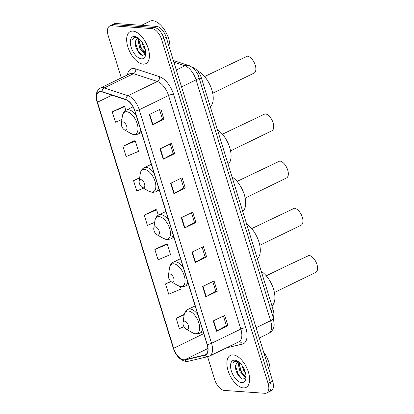 <?xml version="1.0" encoding="UTF-8"?>
<svg xmlns="http://www.w3.org/2000/svg" width="414" height="414" viewBox="0 0 414 414"><rect width="100%" height="100%" fill="white"/><g stroke="black" fill="none" stroke-linecap="round" stroke-linejoin="round"><path stroke-width="0.62" d="M191.93 67.228L193.064 67.596A11.142 5.755 64 0 1 201.458 78.132L273.105 309.594A11.142 5.755 64 0 1 273.23 317.466M207.605 356.702L214.711 379.659A11.142 5.755 -116 0 0 224.259 390.428L264.919 393.3A11.142 5.755 -116 0 0 266.6 393L271.175 390.769A11.142 5.755 -116 0 0 272.65 381.201L166.149 37.151A11.142 5.755 -116 0 0 156.601 26.382L115.946 23.515A11.142 5.755 -116 0 0 114.264 23.815L111.977 24.928A11.142 5.755 -116 0 1 113.659 24.628A11.142 5.755 -116 0 0 111.977 24.928L109.689 26.041A11.142 5.755 -116 0 0 108.209 35.614L121.292 77.879M268.888 391.882A11.142 5.755 -116 0 0 270.363 382.313L163.861 38.264A11.142 5.755 -116 0 0 154.313 27.495L113.659 24.628L154.313 27.495A11.142 5.755 -116 0 1 163.861 38.264L270.363 382.313A11.142 5.755 -116 0 1 268.888 391.882M243.365 387.908A17.828 9.211 -116 0 0 246.056 387.426A17.828 9.211 -116 0 0 247.572 369.723A17.828 9.211 -116 0 0 233.139 354.881A17.828 9.211 -116 0 0 230.448 355.362A17.828 9.211 -116 0 0 228.932 373.071A17.828 9.211 -116 0 0 243.365 387.908A17.828 9.211 -116 0 0 246.056 387.426A17.828 9.211 -116 0 0 247.572 369.723A17.828 9.211 -116 0 0 233.139 354.881A17.828 9.211 -116 0 0 230.448 355.362A17.828 9.211 -116 0 0 228.932 373.071A17.828 9.211 -116 0 0 243.365 387.908M143.146 64.16A17.828 9.211 -116 0 0 145.837 63.678A17.828 9.211 -116 0 0 147.353 45.97A17.828 9.211 -116 0 0 132.925 31.133A17.828 9.211 -116 0 0 130.234 31.614A17.828 9.211 -116 0 0 128.713 49.318A17.828 9.211 -116 0 0 143.146 64.16A17.828 9.211 -116 0 0 145.837 63.678A17.828 9.211 -116 0 0 147.353 45.97A17.828 9.211 -116 0 0 132.925 31.133A17.828 9.211 -116 0 0 130.234 31.614A17.828 9.211 -116 0 0 128.713 49.318A17.828 9.211 -116 0 0 143.146 64.16M183.821 359.771A11.887 6.138 64 0 1 173.637 348.283L97.466 102.222A11.887 6.138 64 0 1 99.039 92.011A11.887 6.138 64 0 1 102.061 91.939L125.856 99.743A11.887 6.138 64 0 1 134.809 110.983L207.103 344.52A11.887 6.138 64 0 1 205.53 354.731A11.887 6.138 64 0 1 204.863 354.969L184.944 359.688A11.887 6.138 64 0 1 183.821 359.771M183.904 360.045A12.182 6.293 -116 0 0 185.058 359.963L204.977 355.243A12.182 6.293 -116 0 0 207.274 344.536L134.98 110.993A12.182 6.293 -116 0 0 125.799 99.474L102.01 91.67A12.182 6.293 -116 0 0 97.295 102.211L173.466 348.272A12.182 6.293 -116 0 0 183.904 360.045M123.739 106.403L112.272 111.878L115.465 122.202L121.907 119.48M134.39 140.807L122.922 146.287L126.115 156.606L138.535 151.364L135.337 141.039L134.245 140.77M166.335 244.022L154.872 249.497L158.065 259.821L170.485 254.574L167.287 244.255L166.195 243.986M155.685 209.619L144.222 215.094L147.415 225.418L154.66 222.354M266.6 393A11.142 5.755 -116 0 0 268.075 383.426L161.574 39.382A11.142 5.755 -116 0 0 152.026 28.607L111.371 25.74A11.142 5.755 -116 0 0 109.689 26.041M160.021 148.905L171.458 143.337L174.656 153.656L163.214 159.224L160.021 148.905M149.371 114.497L160.808 108.929L164.006 119.253L152.564 124.821L149.371 114.497M191.972 252.116L203.409 246.553L206.607 256.871L195.165 262.44L191.972 252.116M202.622 286.524L214.059 280.956L217.257 291.275L205.815 296.843L202.622 286.524M213.272 320.928L224.709 315.359L227.907 325.678L216.465 331.247L213.272 320.928M170.671 183.309L182.108 177.741L185.306 188.059L173.864 193.628L170.671 183.309M181.322 217.712L192.758 212.144L195.957 222.468L184.515 228.036L181.322 217.712M170.759 281.354L165.522 283.906L168.715 294.225L181.135 288.982L180.4 286.612M184.277 314.366L176.173 318.309L179.365 328.628L183.945 326.698M139.673 177.72L133.572 180.69L136.765 191.009L143.477 188.179M195.957 222.468L194.425 222.359M191.459 212.775L194.435 222.39L184.887 227.84A2.97 0.724 162.8 0 1 184.515 228.036M185.306 188.059L183.775 187.956M180.809 178.372L183.785 187.987L174.237 193.436A2.97 0.724 162.8 0 1 173.864 193.628M227.907 325.678L226.375 325.575M223.41 315.991L226.386 325.606L216.838 331.055A2.97 0.724 162.8 0 1 216.465 331.247M217.257 291.275L215.725 291.166M212.76 281.587L215.735 291.202L206.188 296.647A2.97 0.724 162.8 0 1 205.815 296.843M206.607 256.871L205.075 256.763M202.11 247.184L205.085 256.799L195.537 262.243A2.97 0.724 162.8 0 1 195.165 262.44M164.006 119.253L162.474 119.144M159.509 109.565L162.485 119.18L152.937 124.624A2.97 0.724 162.8 0 1 152.564 124.821M174.656 153.656L173.124 153.547M170.159 143.968L173.135 153.584L163.587 159.028A2.97 0.724 162.8 0 1 163.214 159.224M144.222 215.094L156.637 209.851L158.298 215.218M156.637 209.851L155.545 209.582M154.872 249.497L167.287 244.255M165.522 283.906L171.029 281.577M176.173 318.309L184.158 314.935M133.572 180.69L139.611 178.139M122.922 146.287L135.337 141.039M112.272 111.878L124.686 106.636L125.84 110.352M124.686 106.636L123.595 106.367M239.142 362.286A8.399 4.337 -116 0 0 238.702 362.224A8.399 4.337 -116 0 0 237.434 362.452A8.399 4.337 -116 0 0 235.918 364.651L237.595 362.385M245.978 376.968L244.928 377.092L240.182 372.621L238.381 364.548L239.106 362.281M245.978 376.668L241.093 372.176L239.287 364.103L239.608 362.705M245.554 373.356L243.815 370.851L242.055 365.557M244.327 369.64L244.027 368.972M237.962 361.396L236.006 360.817L234.355 361.111L232.658 363.073C233.879 361.732 235.452 361.22 237.382 361.536L238.661 361.893M241.724 382.614A12.109 6.257 -116 0 0 245.875 378.427A12.109 6.257 -116 0 0 237.419 361.06A12.109 6.257 -116 0 0 234.779 360.175A12.109 6.257 -116 0 0 231.348 370.908A12.109 6.257 -116 0 0 241.724 382.614M235.918 364.651C234.029 369.35 239.121 378.857 242.997 379.188L245.963 377.283M269.949 372.476A18.573 9.594 -116 0 0 263.62 352.029M232.658 363.073L234.479 361.055M241.947 378.831L238.153 374.266L235.597 366.162M245.947 377.33L245.606 377.087M244.534 376.155L241.786 372.496L239.245 364.589M245.781 377.739L244.865 377.087M274.399 292.512L315.706 272.407A9.284 4.797 -116 0 0 316.498 263.185A9.284 4.797 -116 0 0 308.979 255.454L284.501 266.937M184.535 321.176A4.456 2.303 -116 0 0 183.009 322.713A4.456 2.303 -116 0 0 186.119 329.109A4.456 2.303 -116 0 0 187.092 329.43A4.456 2.303 -116 0 0 188.354 325.482A4.456 2.303 -116 0 0 184.535 321.176M271.967 305.905A20.431 10.552 -116 0 0 273.53 289.101A20.431 10.552 -116 0 0 261.26 271.32M259.785 245.311L301.092 225.206A9.284 4.797 -116 0 0 301.884 215.984A9.284 4.797 -116 0 0 294.37 208.252L251.655 228.611M169.921 273.97A4.456 2.303 -116 0 0 168.394 275.512A4.456 2.303 -116 0 0 171.51 281.903A4.456 2.303 -116 0 0 172.478 282.229A4.456 2.303 -116 0 0 173.74 278.28A4.456 2.303 -116 0 0 169.921 273.97M257.353 258.698A20.431 10.552 -116 0 0 258.916 241.895A20.431 10.552 -116 0 0 246.651 224.119M245.176 198.104L286.483 177.999A9.284 4.797 -116 0 0 287.269 168.777A9.284 4.797 -116 0 0 279.755 161.051L237.046 181.41M155.312 226.768A4.456 2.303 -116 0 0 153.785 228.305A4.456 2.303 -116 0 0 156.896 234.702A4.456 2.303 -116 0 0 157.869 235.023A4.456 2.303 -116 0 0 159.131 231.074A4.456 2.303 -116 0 0 155.312 226.768M242.744 211.497A20.431 10.552 -116 0 0 244.307 194.694A20.431 10.552 -116 0 0 232.037 176.913M230.562 150.903L271.869 130.798A9.284 4.797 -116 0 0 272.66 121.576A9.284 4.797 -116 0 0 265.141 113.845L222.432 134.203M140.698 179.562A4.456 2.303 -116 0 0 139.171 181.104A4.456 2.303 -116 0 0 142.287 187.495A4.456 2.303 -116 0 0 143.254 187.821A4.456 2.303 -116 0 0 144.517 183.873A4.456 2.303 -116 0 0 140.698 179.562M228.13 164.291A20.431 10.552 -116 0 0 229.692 147.487A20.431 10.552 -116 0 0 217.422 129.711M212.713 93.243L254.02 73.133A9.284 4.797 -116 0 0 254.812 63.911A9.284 4.797 -116 0 0 247.293 56.185L204.583 76.543M122.849 121.902A4.456 2.303 -116 0 0 121.323 123.444A4.456 2.303 -116 0 0 124.433 129.836A4.456 2.303 -116 0 0 125.406 130.162A4.456 2.303 -116 0 0 126.668 126.208A4.456 2.303 -116 0 0 122.849 121.902M210.281 106.631A20.431 10.552 -116 0 0 211.347 88.337A20.431 10.552 -116 0 0 197.54 70.934M169.735 48.728A18.573 9.594 -116 0 0 165.108 30.822A18.573 9.594 -116 0 0 152.73 20.7A18.573 9.594 -116 0 0 149.925 21.202L141.479 25.316M138.923 38.538A8.399 4.337 -116 0 0 138.488 38.476A8.399 4.337 -116 0 0 137.22 38.704A8.399 4.337 -116 0 0 135.699 40.903L137.381 38.631M145.764 53.22L144.709 53.344L139.968 48.868L138.162 40.8L138.892 38.533M145.764 52.92L140.874 48.428L139.073 40.355L139.394 38.957M145.335 49.608L143.596 47.103L141.836 41.809M144.108 45.892L143.813 45.224M137.748 37.643L135.787 37.069L134.136 37.364L132.439 39.325C133.665 37.984 135.238 37.472 137.163 37.788L138.442 38.145M141.505 58.866A12.109 6.257 -116 0 0 145.656 54.679A12.109 6.257 -116 0 0 137.2 37.312A12.109 6.257 -116 0 0 134.56 36.427A12.109 6.257 -116 0 0 131.129 47.16A12.109 6.257 -116 0 0 141.505 58.866M135.699 40.903C133.81 45.602 138.907 55.109 142.778 55.44L145.744 53.53M132.439 39.325L134.265 37.307M141.728 55.083L137.934 50.518L135.378 42.414M145.728 53.582L145.386 53.339M144.315 52.407L141.567 48.748L139.026 40.841M145.562 53.986L144.652 53.339M271.098 310.572L273.105 309.594M199.444 79.115L201.458 78.132M192.665 67.792L193.064 67.596M272.65 381.201L268.075 383.426M115.946 23.515L111.371 25.74M156.601 26.382L152.026 28.607M166.149 37.151L161.574 39.382M273.457 318.206A7.431 1.816 162.8 0 1 270.596 320.7L196.045 79.855A14.857 7.675 -116 0 0 184.846 65.805A7.431 5.687 -71.8 0 1 188.525 65.474C191.863 66.017 197.918 72.383 198.901 77.356L273.457 318.206L274.203 325.083L273.664 327.567C273.256 328.783 272.371 331.355 268.629 333.461A14.857 7.675 -116 0 0 270.596 320.7L256.106 327.753M173.911 62.219L184.846 65.805L176.307 69.966M198.901 77.356A7.431 1.816 162.8 0 1 196.045 79.855L181.555 86.909M173.637 348.283L203.735 333.632M127.455 74.877A18.573 9.594 64 0 1 133.805 68.517A18.573 9.594 64 0 1 135.725 68.905L159.519 76.709A18.573 9.594 64 0 1 173.513 94.268L245.807 327.81A18.573 9.594 64 0 1 242.299 344.132L226.313 347.92M102.01 91.67A3.716 2.846 -71.8 0 1 104.266 87.913L133.546 73.661A14.857 7.675 -116 0 0 132.014 73.345A14.857 7.675 -116 0 0 129.768 73.749L100.488 88.006A14.857 7.675 64 0 1 104.266 87.913L128.055 95.717A14.857 7.675 64 0 1 139.249 109.762L211.544 343.304A3.716 0.911 162.8 0 1 207.274 344.536M97.295 102.211A3.716 0.911 162.8 0 1 97.088 102.015L173.254 348.076C175.966 355.843 180.245 360.304 186.093 361.453L188.261 361.282A3.716 3.162 -103.3 0 1 185.058 359.963M134.98 110.993A3.716 0.911 -17.2 0 0 139.249 109.762L168.534 95.51A14.857 7.675 -116 0 0 157.341 81.465L133.546 73.661A3.716 2.846 108.2 0 0 135.725 68.905M125.799 99.474A3.716 2.846 -71.8 0 1 128.055 95.717L157.341 81.465A3.716 2.846 108.2 0 0 159.519 76.709M188.261 361.282L208.18 356.563A3.716 3.162 -103.3 0 1 204.977 355.243M245.807 327.81A3.716 0.911 162.8 0 0 240.829 329.052L211.544 343.304A14.857 7.675 64 0 1 209.577 356.066L238.857 341.814A14.857 7.675 -116 0 0 240.829 329.052L168.534 95.51A3.716 0.911 162.8 0 1 173.513 94.268M100.488 88.006C96.276 90.635 95.142 95.303 97.088 102.015A3.716 0.911 162.8 0 1 97.28 101.575M242.299 344.132A3.716 3.162 76.7 0 0 238.718 341.881M97.466 102.222L111.935 95.179M184.944 359.688L207.88 348.521M204.863 354.969L206.131 354.353M181.694 217.531L184.887 227.84M192.344 251.935L195.537 262.243M202.995 286.338L206.188 296.647M213.645 320.746L216.838 331.055M171.044 183.128L174.237 193.436M160.394 148.719L163.587 159.028M149.744 114.316L152.937 124.624M186.119 329.109L192.686 332.856A12.285 6.345 -116 0 0 195.361 333.746A12.285 6.345 -116 0 0 198.844 322.863A12.285 6.345 -116 0 0 188.318 310.992A12.285 6.345 -116 0 0 184.111 315.235L183.009 322.713M197.861 314.656A13.372 6.909 -116 0 0 190.026 308.999A13.372 6.909 -116 0 0 188.008 309.361C185.845 310.484 184.546 312.441 184.111 315.235M203.145 331.738L199.714 333.41A13.372 6.909 -116 0 0 202.296 328.99M171.51 281.903L178.072 285.65A12.285 6.345 -116 0 0 180.747 286.545A12.285 6.345 -116 0 0 184.23 275.662A12.285 6.345 -116 0 0 173.704 263.79A12.285 6.345 -116 0 0 169.497 268.034L168.394 275.512M183.247 267.454A13.372 6.909 -116 0 0 175.417 261.798A13.372 6.909 -116 0 0 173.399 262.16C171.236 263.283 169.931 265.239 169.497 268.034M188.536 284.532L185.099 286.203A13.372 6.909 -116 0 0 187.687 281.789M156.896 234.702L163.463 238.448A12.285 6.345 -116 0 0 166.138 239.344A12.285 6.345 -116 0 0 169.616 228.456A12.285 6.345 -116 0 0 159.095 216.584A12.285 6.345 -116 0 0 154.888 220.828L153.785 228.305M168.638 220.253A13.372 6.909 -116 0 0 160.803 214.592A13.372 6.909 -116 0 0 158.785 214.954C156.621 216.077 155.322 218.038 154.888 220.828M173.921 237.331L170.49 239.002A13.372 6.909 -116 0 0 173.073 234.583M142.287 187.495L148.849 191.242A12.285 6.345 -116 0 0 151.524 192.137A12.285 6.345 -116 0 0 155.007 181.254A12.285 6.345 -116 0 0 144.481 169.383A12.285 6.345 -116 0 0 140.274 173.626L139.171 181.104M154.024 173.047A13.372 6.909 -116 0 0 146.189 167.391A13.372 6.909 -116 0 0 144.175 167.753C142.007 168.876 140.708 170.832 140.274 173.626M159.312 190.129L155.876 191.801A13.372 6.909 -116 0 0 158.464 187.382M124.433 129.836L131 133.582A12.285 6.345 -116 0 0 133.675 134.478A12.285 6.345 -116 0 0 137.158 123.595A12.285 6.345 -116 0 0 126.632 111.718A12.285 6.345 -116 0 0 122.425 115.961L121.323 123.444M136.175 115.387A13.372 6.909 -116 0 0 128.34 109.726A13.372 6.909 -116 0 0 126.322 110.088C124.159 111.211 122.86 113.172 122.425 115.961M141.464 132.464L138.028 134.136A13.372 6.909 -116 0 0 140.61 129.722M268.629 333.461L259.283 338.01M173.378 60.506L188.525 65.474M208.18 356.563L209.577 356.066M284.501 266.942L266.269 275.812M199.714 333.41L196.371 334.036L192.686 332.856M195.144 305.889L188.008 309.361M185.099 286.203L181.756 286.835L178.072 285.65M180.535 258.688L173.399 262.16M170.49 239.002L167.142 239.628L163.463 238.448M165.921 211.482L158.785 214.954M155.876 191.801L152.533 192.427L148.849 191.242M151.312 164.28L144.175 167.753M138.028 134.136L134.685 134.762L131 133.582M133.039 106.822L126.322 110.088"/></g></svg>
